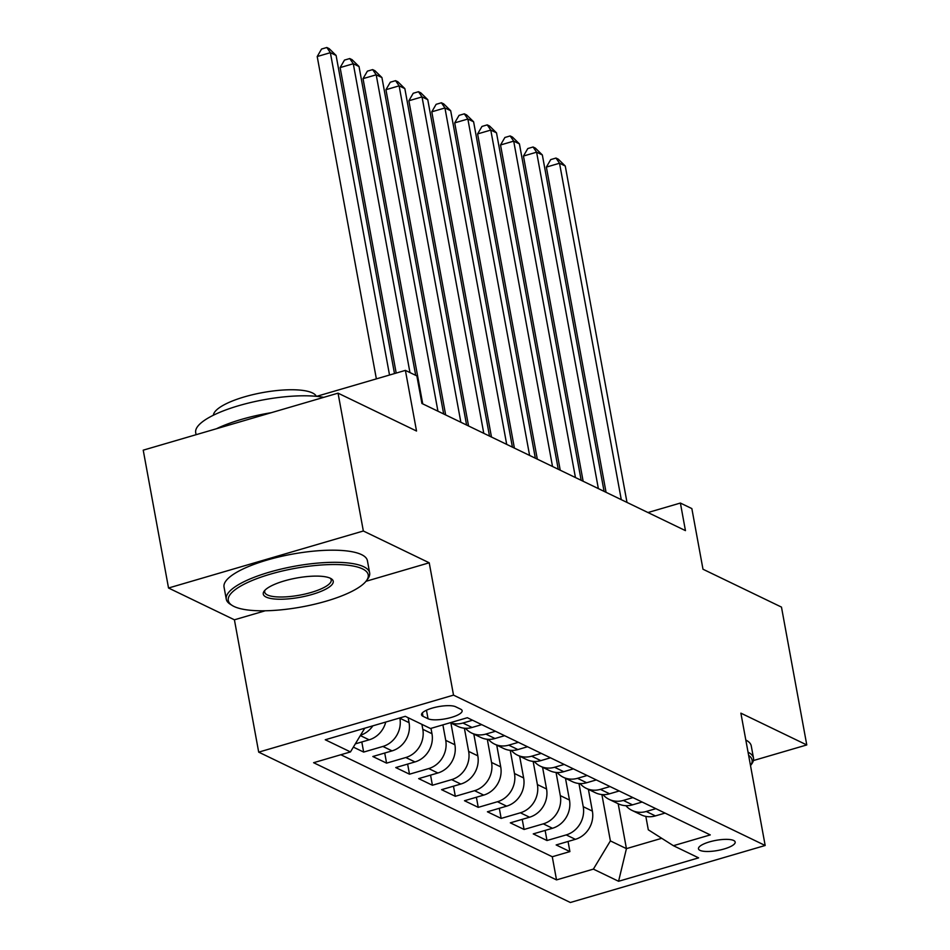 <?xml version="1.0" encoding="UTF-8"?>
<svg xmlns="http://www.w3.org/2000/svg" width="950" height="950" viewBox="0 0 950 950"><rect width="100%" height="100%" fill="white"/><g stroke="black" fill="none" stroke-linecap="round" stroke-linejoin="round"><path stroke-width="1.43" d="M733.673 840.489A18.656 5.13 169.6 0 0 712.631 841.059A18.656 5.13 169.6 0 0 698.476 848.789A18.656 5.13 169.6 0 0 699.984 850.357A18.656 5.13 169.6 0 0 721.026 849.787A18.656 5.13 169.6 0 0 735.181 842.056A18.656 5.13 169.6 0 0 733.673 840.489M258.697 752.139L570.356 902.5L765.178 845.488L453.518 695.127L258.697 752.139L234.412 619.804L265.252 610.779M365.976 581.305L429.222 562.792L363.339 531.003L168.53 588.014L234.412 619.804M168.53 588.014L143.224 450.169L338.046 393.157L416.527 431.027L405.401 370.381L316.635 396.352M753.386 760.558L806.776 744.943L781.47 607.097L702.988 569.228L691.849 508.582L680.39 503.049L647.971 512.537M363.339 531.003L338.046 393.157M353.364 747.116L363.66 752.079L361.808 741.962M408.156 717.725L409.058 722.665A23.323 20.983 -64.2 0 1 392.053 750.88L372.827 756.509L386.579 763.135L384.726 753.018M430.991 728.353L431.977 733.721A23.323 20.983 -64.2 0 1 414.96 761.936L395.746 767.564L409.497 774.191L407.633 764.073M450.906 723.033L454.896 744.776A23.323 20.983 -64.2 0 1 437.879 772.991L418.665 778.62L432.416 785.246L430.552 775.141M473.824 734.089L477.814 755.832A23.323 20.983 -64.2 0 1 460.798 784.047L441.572 789.676L455.323 796.302L453.471 786.196M496.731 745.144L500.721 766.887A23.323 20.983 -64.2 0 1 483.716 795.102L464.491 800.731L478.242 807.357L476.389 797.252M519.65 756.2L523.64 777.943A23.323 20.983 -64.2 0 1 506.623 806.158L487.409 811.787L501.161 818.413L499.308 808.307M542.569 767.256L546.559 788.999A23.323 20.983 -64.2 0 1 529.542 817.214L510.328 822.842L524.079 829.469L522.215 819.363M565.487 778.311L569.477 800.054A23.323 20.983 -64.2 0 1 552.461 828.269L533.247 833.898L546.986 840.524L545.134 830.419M405.401 370.381L416.86 375.903L421.919 403.477L685.449 530.622L680.39 503.049M422.988 716.312L428.034 718.746A18.074 4.976 169.6 0 0 448.424 718.188A18.074 4.976 169.6 0 0 462.139 710.707A18.074 4.976 169.6 0 0 460.679 709.187L455.632 706.752A18.074 4.976 169.6 0 0 435.242 707.311A18.074 4.976 169.6 0 0 421.539 714.792A18.074 4.976 169.6 0 0 422.988 716.312L422.358 712.868M645.834 816.394L648.304 829.801L673.408 845.702L710.268 834.908L467.353 717.713L430.492 728.508L405.294 716.336L325.256 739.765L350.467 751.925L313.607 762.707L556.522 879.902L593.382 869.119L610.387 840.904L626.43 848.635L661.734 838.304M673.408 845.702L698.618 857.862L618.581 881.279L593.382 869.119M578.966 783.489L583.229 806.693A23.323 20.983 115.8 0 1 566.212 834.908L546.986 840.524M588.394 789.367L592.384 811.11L583.229 806.693M556.047 772.433L560.31 795.625A23.323 20.983 115.8 0 1 543.293 823.852L524.079 829.469M533.14 761.377L537.391 784.569A23.323 20.983 115.8 0 1 520.374 812.796L501.161 818.413M510.221 750.322L514.472 773.514A23.323 20.983 115.8 0 1 497.456 801.741L478.242 807.357M487.303 739.266L491.554 762.458A23.323 20.983 115.8 0 1 474.549 790.685L455.323 796.302M464.384 728.211L468.647 751.403A23.323 20.983 115.8 0 1 451.63 779.629L432.416 785.246M442.89 724.874L445.728 740.347A23.323 20.983 115.8 0 1 428.711 768.574L409.497 774.191M421.907 724.351L422.809 729.291A23.323 20.983 115.8 0 1 405.793 757.518L386.579 763.135M399.843 717.939L399.891 718.236A23.323 20.983 115.8 0 1 382.886 746.451L363.66 752.079M385.747 722.059A23.323 20.983 115.8 0 1 369.134 739.824L355.324 743.862M372.875 725.824A23.323 20.983 115.8 0 1 360.537 735.229M340.836 754.739L552.271 856.746L569.905 851.592L568.053 841.474M592.384 811.11A23.323 20.983 -64.2 0 1 575.379 839.325L556.154 844.954L569.905 851.592M472.542 720.219L462.911 723.033A23.323 20.983 115.8 0 1 450.371 722.689M450.253 722.724L457.9 726.406A23.323 20.983 -64.2 0 0 472.079 727.462L481.709 724.636M495.461 731.274L485.83 734.089A23.323 20.983 115.8 0 1 471.651 733.044A23.323 20.983 115.8 0 1 465.464 728.282M471.651 733.044L480.819 737.461A23.323 20.983 -64.2 0 0 494.997 738.518L504.616 735.692M518.367 742.33L508.749 745.144A23.323 20.983 115.8 0 1 494.558 744.099A23.323 20.983 115.8 0 1 488.383 739.337M494.558 744.099L503.726 748.517A23.323 20.983 -64.2 0 0 517.916 749.574L527.535 746.748M541.286 753.386L531.656 756.2A23.323 20.983 115.8 0 1 517.477 755.155A23.323 20.983 115.8 0 1 511.302 750.393M517.477 755.155L526.644 759.572A23.323 20.983 -64.2 0 0 540.823 760.629L550.454 757.803M564.205 764.441L554.574 767.256A23.323 20.983 115.8 0 1 540.396 766.211A23.323 20.983 115.8 0 1 534.209 761.449M540.396 766.211L549.563 770.628A23.323 20.983 -64.2 0 0 563.742 771.685L573.372 768.859M587.124 775.497L577.493 778.311A23.323 20.983 115.8 0 1 563.314 777.266A23.323 20.983 115.8 0 1 557.128 772.516M563.314 777.266L572.482 781.684A23.323 20.983 -64.2 0 0 586.661 782.741L596.291 779.926M610.031 786.553L600.412 789.367A23.323 20.983 115.8 0 1 586.221 788.322A23.323 20.983 115.8 0 1 580.046 783.572M586.221 788.322L595.389 792.739A23.323 20.983 -64.2 0 0 609.579 793.796L619.198 790.982M632.949 797.608L623.331 800.422A23.323 20.983 115.8 0 1 609.14 799.377A23.323 20.983 115.8 0 1 602.965 794.627M609.14 799.377L618.307 803.807A23.323 20.983 -64.2 0 0 632.498 804.852L642.117 802.038M655.868 808.664L646.238 811.478A23.323 20.983 115.8 0 1 632.059 810.433A23.323 20.983 115.8 0 1 625.884 805.683M632.059 810.433L641.226 814.863A23.323 20.983 -64.2 0 0 655.405 815.908L665.036 813.093M429.222 562.792L453.518 695.127M806.776 744.943L740.881 713.153L765.178 845.488M618.189 803.748L626.43 848.635L618.581 881.279M601.884 794.544L610.387 840.904M364.764 728.199L350.467 751.925M552.271 856.746L556.522 879.902M389.524 375.024L330.363 52.678L336.098 55.444L394.488 373.576M376.366 378.872L317.205 56.537L330.363 52.678L326.824 47.5L329.116 48.604L336.098 55.444M317.205 56.537L321.551 49.044L326.824 47.5M362.496 568.872A71.131 19.57 169.6 0 0 272.555 573.527A71.131 19.57 169.6 0 0 232.227 605.482A71.131 19.57 169.6 0 0 234.021 606.468A71.131 19.57 169.6 0 0 304.226 606.456A71.131 19.57 169.6 0 0 366.308 580.878A71.131 19.57 169.6 0 0 362.496 568.872M232.227 605.482L230.292 604.259A72.889 20.045 -10.4 0 1 226.266 599.177A72.889 20.045 -10.4 0 1 281.556 568.967A72.889 20.045 -10.4 0 1 363.767 566.758A72.889 20.045 -10.4 0 1 369.645 572.862A72.889 20.045 -10.4 0 1 367.674 579.049L366.308 580.878M330.374 578.265A35.566 9.785 -10.4 0 1 331.277 578.764A35.566 9.785 -10.4 0 1 311.101 594.736A35.566 9.785 -10.4 0 1 266.142 597.075A35.566 9.785 -10.4 0 1 264.231 591.066A35.566 9.785 -10.4 0 1 295.272 578.277A35.566 9.785 -10.4 0 1 330.374 578.265M265.038 590.14A33.82 9.298 169.6 0 0 264.694 592.123A33.82 9.298 169.6 0 0 267.413 594.949A33.82 9.298 169.6 0 0 305.556 593.928A33.82 9.298 169.6 0 0 331.218 579.916A33.82 9.298 169.6 0 0 330.184 578.182M196.08 434.708L195.7 432.654A72.889 20.045 -10.4 0 1 242.143 404.712A72.889 20.045 -10.4 0 1 323.724 397.349M216.469 428.735A72.889 20.045 -10.4 0 1 271.284 412.692M213.394 415.221A52.476 14.44 -10.4 0 1 255.111 394.119A52.476 14.44 -10.4 0 1 312.455 392.944A52.476 14.44 -10.4 0 1 316.35 396.328M226.266 599.177L224.034 587.041A72.889 20.045 -10.4 0 1 279.324 556.842A72.889 20.045 -10.4 0 1 361.546 554.622A72.889 20.045 -10.4 0 1 367.412 560.726L369.645 572.862M745.821 740.026A72.889 20.045 -10.4 0 1 751.26 745.916L753.492 758.053A72.889 20.045 -10.4 0 1 751.521 764.239L750.512 765.593A71.131 19.57 169.6 0 0 748.636 755.381M748.042 752.163A72.889 20.045 -10.4 0 1 753.492 758.053M409.961 372.578L353.281 63.745L359.017 66.5L415.696 375.345M396.186 373.077L340.124 67.593L353.281 63.745L349.742 58.556L352.034 59.66L359.017 66.5M340.124 67.593L344.47 60.099L349.742 58.556M437.938 411.207L376.2 74.801L381.924 77.556L443.674 413.963M422.726 403.857L363.031 78.648L376.2 74.801L372.649 69.611L374.941 70.716L381.924 77.556M363.031 78.648L367.389 71.155L372.649 69.611M460.857 422.263L399.119 85.856L404.843 88.611L466.593 425.018M445.645 414.912L385.949 89.704L399.119 85.856L395.568 80.667L397.86 81.771L404.843 88.611M385.949 89.704L390.308 82.211L395.568 80.667M483.776 433.319L422.026 96.912L427.761 99.667L489.499 436.086M468.552 425.98L408.868 100.759L422.026 96.912L418.487 91.722L420.779 92.827L427.761 99.667M408.868 100.759L413.226 93.266L418.487 91.722M506.694 444.374L444.944 107.968L450.68 110.722L512.418 447.141M491.471 437.036L431.787 111.815L444.944 107.968L441.406 102.778L443.697 103.883L450.68 110.722M431.787 111.815L436.133 104.322L441.406 102.778M529.601 455.43L467.863 119.023L473.599 121.778L535.337 458.197M514.389 448.091L454.706 122.871L467.863 119.023L464.312 113.834L466.604 114.938L473.599 121.778M454.706 122.871L459.052 115.377L464.312 113.834M552.52 466.486L490.782 130.079L496.506 132.846L558.256 469.253M537.308 459.147L477.613 133.926L490.782 130.079L487.231 124.889L489.523 125.994L496.506 132.846M477.613 133.926L481.971 126.433L487.231 124.889M575.439 477.541L513.701 141.134L519.424 143.901L581.163 480.308M560.227 470.202L500.531 144.982L513.701 141.134L510.15 135.945L512.442 137.049L519.424 143.901M500.531 144.982L504.889 137.489L510.15 135.945M598.357 488.597L536.607 152.19L542.343 154.957L604.081 491.364M583.134 481.258L523.45 156.037L536.607 152.19L533.069 147.001L535.361 148.105L542.343 154.957M523.45 156.037L527.796 148.544L533.069 147.001M621.276 499.652L559.526 163.246L565.262 166.013L627 502.419M606.053 492.314L546.369 167.093L559.526 163.246L555.987 158.056L558.279 159.172L565.262 166.013M546.369 167.093L550.715 159.6L555.987 158.056M569.477 800.054L560.31 795.625M546.559 788.999L537.391 784.569M523.64 777.943L514.472 773.514M500.721 766.887L491.554 762.458M477.814 755.832L468.647 751.403M454.896 744.776L445.728 740.347M431.977 733.721L422.809 729.291M409.058 722.665L399.891 718.236M369.134 739.824L360.323 735.573M575.379 839.325L566.212 834.908M552.461 828.269L543.293 823.852M529.542 817.214L520.374 812.796M506.623 806.158L497.456 801.741M483.716 795.102L474.549 790.685M460.798 784.047L451.63 779.629M437.879 772.991L428.711 768.574M414.96 761.936L405.793 757.518M392.053 750.88L382.886 746.451M472.079 727.462L462.911 723.033M494.997 738.518L485.83 734.089M517.916 749.574L508.749 745.144M540.823 760.629L531.656 756.2M563.742 771.685L554.574 767.256M586.661 782.741L577.493 778.311M609.579 793.796L600.412 789.367M632.498 804.852L623.331 800.422M655.405 815.908L646.238 811.478M426.467 710.208L428.034 718.746"/></g></svg>
